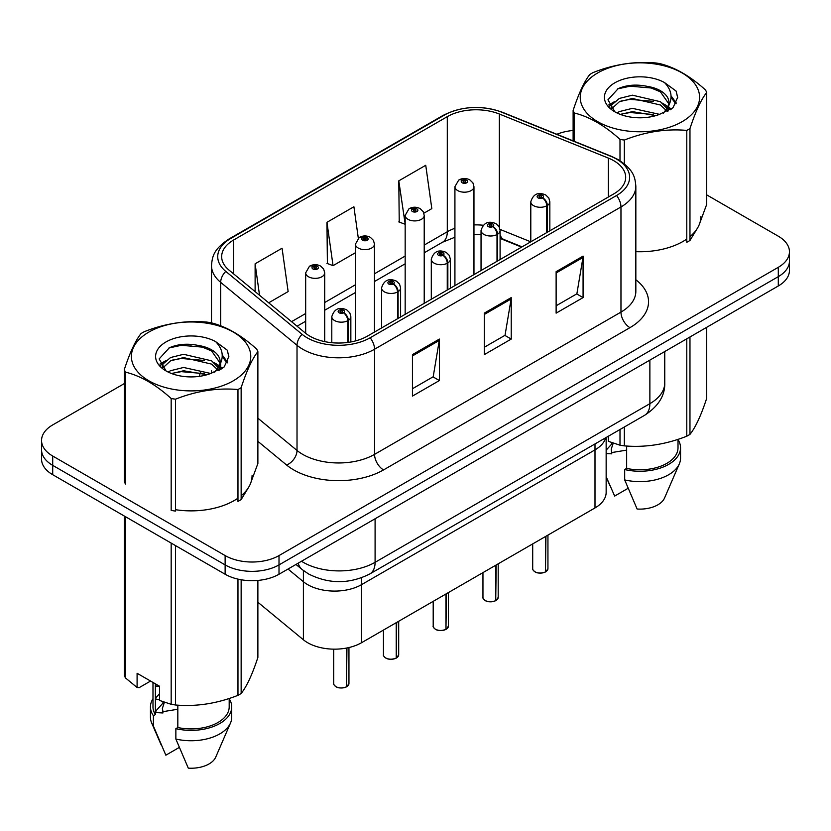 <?xml version="1.0" encoding="UTF-8"?>
<svg xmlns="http://www.w3.org/2000/svg" width="831" height="831" viewBox="0 0 831 831"><rect width="100%" height="100%" fill="white"/><g stroke="black" fill="none" stroke-linecap="round" stroke-linejoin="round"><path stroke-width="1.25" d="M594.996 443.941L594.996 449.872A38.101 22.001 180 0 0 605.685 437.771A38.101 22.001 180 0 1 594.996 449.872L361.547 584.65A38.101 22.001 180 0 1 303.398 581.71L288.014 569.038L303.398 581.71L303.398 639.787L257.88 602.246M606.152 437.501L606.152 492.388A38.101 22.001 180 0 1 594.996 507.938L361.547 642.716A38.101 22.001 180 0 1 303.398 639.787M594.996 507.938L594.996 449.872L361.547 584.65A38.101 22.001 180 0 1 303.398 581.71L303.398 570.533M521.608 247.108L500.968 238.767A50.795 29.324 0 0 0 500.096 238.424M613.777 160.715A40.636 23.465 180 0 1 625.681 177.304A40.636 23.465 180 0 1 613.777 193.893L367.364 336.16A40.636 23.465 180 0 1 305.341 333.034L229.013 270.085A40.636 23.465 180 0 1 221.659 256.634A40.636 23.465 180 0 1 233.563 240.045L447.296 116.652A40.636 23.465 180 0 1 499.338 114.013L608.354 158.087A40.636 23.465 180 0 1 613.777 160.715M616.56 159.105A44.583 25.74 0 0 0 610.608 156.228L501.602 112.154A44.583 25.74 0 0 0 444.502 115.042L230.779 238.435A44.583 25.74 0 0 0 225.783 271.394L302.11 334.332A44.583 25.74 0 0 0 370.159 337.77L616.56 195.503A44.583 25.74 0 0 0 616.56 159.105M124.307 383.59L52.706 424.921A38.101 22.001 0 0 0 41.55 440.482L41.55 459.138A38.101 22.001 0 0 0 52.706 474.698L225.128 574.242L225.128 564.903A38.101 22.001 0 0 0 279.008 564.903L778.294 276.65A38.101 22.001 0 0 0 789.45 261.09A38.101 22.001 0 0 1 778.294 276.65L279.008 564.903A38.101 22.001 0 0 1 225.128 564.903L52.706 465.36L225.128 564.903L225.128 555.575A38.101 22.001 0 0 0 279.008 555.575L778.294 267.312A38.101 22.001 0 0 0 789.45 251.762A38.101 22.001 0 0 0 778.294 236.201L706.693 194.87M41.55 449.81A38.101 22.001 0 0 0 52.706 465.36A38.101 22.001 0 0 1 41.55 449.81M412.446 354.619L412.446 396.096L439.391 380.546L439.391 339.069L412.446 354.619M412.446 388.742L433.2 376.755L439.277 340.44A10.159 5.869 -120 0 0 439.391 339.069M433.013 376.869L439.391 380.546M556.126 271.664L556.126 313.142L583.071 297.591L583.071 256.114L556.126 271.664M556.126 305.787L576.88 293.81L582.957 257.496A10.159 5.869 -120 0 0 583.071 256.114M576.693 293.914L583.071 297.591M484.286 313.142L484.286 354.619L511.231 339.069L511.231 297.591L484.286 313.142M484.286 347.265L505.04 335.288L511.117 298.973A10.159 5.869 -120 0 0 511.231 297.591M504.853 335.392L511.231 339.069M635.84 251.668A60.954 35.193 0 0 0 686.79 239.058A60.954 35.193 0 0 1 635.84 251.668M689.969 236.638A60.954 35.193 0 0 0 700.865 216.559A60.954 35.193 0 0 1 689.969 236.638M175.518 509.704A60.954 35.193 0 0 0 237.967 498.174A60.954 35.193 0 0 1 175.518 509.704M241.146 495.764A60.954 35.193 0 0 0 252.053 475.675A60.954 35.193 0 0 1 241.146 495.764M573.12 130.477A38.101 22.001 0 0 0 556.863 134.29M192.127 344.429L190.974 345.094M41.55 440.482A38.101 22.001 0 0 0 52.706 456.032L225.128 555.575M423.883 213.203L431.819 208.623L425.742 165.286L398.797 180.836L399.233 222.064M268.683 302.806L288.139 291.567L282.062 248.23L255.117 263.791L255.117 291.619M358.306 238.185L353.902 206.753L326.957 222.313L327.393 263.541M326.957 222.313L333.044 265.65L355.419 252.728M333.044 265.65L326.957 263.375M398.797 180.836L405.164 224.006M404.874 224.173L398.797 221.898M255.117 263.791L259.532 295.254M225.128 574.242A38.101 22.001 0 0 0 279.008 574.242L778.294 285.978A38.101 22.001 0 0 0 789.45 270.428L789.45 251.762M545.416 571.998C540.888 573.463 537.418 573.411 534.987 571.873C532.993 570.139 532.224 569.058 532.702 568.643A7.624 4.404 0 0 0 534.935 571.749A7.624 4.404 0 0 0 545.468 571.884L545.302 571.988A7.365 4.248 180 0 1 535.112 571.853M545.468 571.572L545.936 536.265M547.349 232.254L547.349 205.496A6.347 3.823 -122.2 0 0 542.664 197.83A3.179 1.828 0 0 0 542.57 195.295A3.179 1.828 0 0 0 538.072 195.295A3.179 1.828 0 0 0 538.072 197.892A3.179 1.828 0 0 0 542.466 197.944L541.178 197.134A1.267 0.738 180 0 1 539.423 197.113A1.267 0.738 180 0 1 539.049 196.594A1.267 0.738 180 0 1 539.838 195.919A1.267 0.738 180 0 1 541.22 196.074A1.267 0.738 180 0 1 541.594 196.594A1.267 0.738 180 0 1 541.261 197.092L542.664 197.83M542.466 197.944A6.347 3.501 62.1 0 1 546.756 205.828A9.525 5.495 180 0 1 533.585 205.673A9.525 5.495 180 0 1 530.801 201.777C533.232 193.966 538.218 191.701 545.738 194.984L548.813 197.996L549.842 201.777A9.525 5.495 180 0 1 547.349 205.496M546.756 232.597L546.756 205.828M545.468 571.884L545.468 536.535M473.961 274.614L473.961 186.695A9.525 5.495 180 0 1 468.082 191.774A9.525 5.495 180 0 1 457.704 190.579A9.525 5.495 180 0 1 454.921 186.695L458.712 180.078A6.347 3.823 57.8 0 1 462.098 180.265A3.179 1.828 0 0 0 462.192 182.799A3.179 1.828 0 0 0 466.69 182.799A3.179 1.828 0 0 0 466.69 180.213A3.179 1.828 0 0 0 462.296 180.161L463.584 180.971A1.267 0.738 180 0 1 465.339 180.992A1.267 0.738 180 0 1 465.713 181.511A1.267 0.738 180 0 1 464.924 182.186A1.267 0.738 180 0 1 463.542 182.031A1.267 0.738 180 0 1 463.168 181.511A1.267 0.738 180 0 1 463.501 181.013L462.098 180.265M463.584 182.051L463.584 180.971M462.296 180.161A6.347 3.501 -117.9 0 0 459.325 179.725A6.347 3.501 -117.9 0 0 459.044 179.911M463.501 181.999L463.501 181.013M495.671 600.73C491.142 602.184 487.662 602.143 485.242 600.595C483.237 598.86 482.479 597.78 482.956 597.364A7.624 4.404 0 0 0 485.19 600.481A7.624 4.404 0 0 0 495.723 600.605L495.546 600.709A7.365 4.248 180 0 1 485.366 600.584M495.723 600.294L496.19 564.987M497.592 260.976L497.592 234.217A6.347 3.823 -122.2 0 0 492.918 226.551A3.179 1.828 0 0 0 492.814 224.017A3.179 1.828 0 0 0 488.327 224.017A3.179 1.828 0 0 0 488.327 226.614A3.179 1.828 0 0 0 492.721 226.666L491.433 225.855A1.267 0.738 180 0 1 489.677 225.835A1.267 0.738 180 0 1 489.303 225.315A1.267 0.738 180 0 1 490.082 224.64A1.267 0.738 180 0 1 491.474 224.796A1.267 0.738 180 0 1 491.838 225.315A1.267 0.738 180 0 1 491.505 225.814L492.918 226.551M492.721 226.666A6.347 3.501 62.1 0 1 497.011 234.56A9.525 5.495 180 0 1 483.839 234.394A9.525 5.495 180 0 1 481.045 230.499C483.486 222.687 488.462 220.423 495.993 223.705L499.067 226.718L500.096 230.499A9.525 5.495 180 0 1 497.592 234.217M497.011 261.318L497.011 234.56M495.723 600.605L495.723 565.257M445.915 629.451C441.396 630.906 437.916 630.864 435.486 629.316C433.491 627.582 432.733 626.501 433.2 626.086A7.624 4.404 0 0 0 435.434 629.202A7.624 4.404 0 0 0 445.967 629.327L445.8 629.431A7.365 4.248 180 0 1 435.61 629.306M445.967 629.015L446.444 593.708M447.847 289.697L447.847 262.939A6.347 3.823 -122.2 0 0 443.162 255.273A3.179 1.828 0 0 0 443.068 252.738A3.179 1.828 0 0 0 438.581 252.738A3.179 1.828 0 0 0 438.581 255.335A3.179 1.828 0 0 0 442.965 255.387L441.677 254.577A1.267 0.738 180 0 1 439.921 254.556A1.267 0.738 180 0 1 439.557 254.037A1.267 0.738 180 0 1 440.337 253.362A1.267 0.738 180 0 1 441.718 253.517A1.267 0.738 180 0 1 442.092 254.037A1.267 0.738 180 0 1 441.76 254.535L443.162 255.273M442.965 255.387A6.347 3.501 62.1 0 1 447.255 263.282A9.525 5.495 180 0 1 434.094 263.115A9.525 5.495 180 0 1 431.299 259.22C433.73 251.409 438.716 249.144 446.247 252.427L449.322 255.439L450.35 259.22A9.525 5.495 180 0 1 447.847 262.939M447.255 290.04L447.255 263.282M445.967 629.327L445.967 593.978M396.169 658.173C391.64 659.627 388.17 659.585 385.74 658.038C383.745 656.303 382.977 655.233 383.455 654.807A7.624 4.404 0 0 0 385.688 657.923A7.624 4.404 0 0 0 396.221 658.048L396.055 658.152A7.365 4.248 180 0 1 385.864 658.027M396.221 657.737L396.688 622.429M398.101 318.418L398.101 291.66A6.347 3.823 -122.2 0 0 393.416 284.005A3.179 1.828 0 0 0 393.323 281.47A3.179 1.828 0 0 0 388.825 281.47A3.179 1.828 0 0 0 388.825 284.057A3.179 1.828 0 0 0 393.219 284.109L391.931 283.298A1.267 0.738 180 0 1 390.175 283.278A1.267 0.738 180 0 1 389.801 282.758A1.267 0.738 180 0 1 390.591 282.083A1.267 0.738 180 0 1 391.972 282.239A1.267 0.738 180 0 1 392.346 282.758A1.267 0.738 180 0 1 392.014 283.257L393.416 284.005M393.219 284.109A6.347 3.501 62.1 0 1 397.509 292.003A9.525 5.495 180 0 1 384.338 291.837A9.525 5.495 180 0 1 381.554 287.942C383.984 280.13 388.97 277.866 396.491 281.148L399.566 284.16L400.604 287.942A9.525 5.495 180 0 1 398.101 291.66M397.509 318.761L397.509 292.003M396.221 658.048L396.221 622.699M346.423 686.894C341.894 688.348 338.414 688.307 335.994 686.759C333.989 685.024 333.231 683.955 333.709 683.529A7.624 4.404 0 0 0 335.942 686.645A7.624 4.404 0 0 0 346.475 686.78L346.298 686.873A7.365 4.248 180 0 1 336.119 686.749M346.475 686.458L346.942 647.972M348.345 342.351L348.345 320.382A6.347 3.823 -122.2 0 0 343.67 312.726A3.179 1.828 0 0 0 343.567 310.192A3.179 1.828 0 0 0 339.079 310.192A3.179 1.828 0 0 0 339.079 312.778A3.179 1.828 0 0 0 343.473 312.84L342.185 312.02A1.267 0.738 180 0 1 340.43 311.999A1.267 0.738 180 0 1 340.056 311.48A1.267 0.738 180 0 1 340.835 310.804A1.267 0.738 180 0 1 342.227 310.971A1.267 0.738 180 0 1 342.601 311.48A1.267 0.738 180 0 1 342.258 311.978L343.67 312.726M343.473 312.84A6.347 3.501 62.1 0 1 347.763 320.724A9.525 5.495 180 0 1 334.592 320.558A9.525 5.495 180 0 1 331.798 316.673C334.239 308.852 339.214 306.587 346.745 309.87L349.82 312.882L350.848 316.673A9.525 5.495 180 0 1 348.345 320.382M347.763 342.434L347.763 320.724M346.475 686.78L346.475 648.066M424.215 303.336L424.215 215.416A9.525 5.495 180 0 1 418.336 220.495A9.525 5.495 180 0 1 407.959 219.301A9.525 5.495 180 0 1 405.164 215.416L408.966 208.799A6.347 3.823 57.8 0 1 412.353 208.996A3.179 1.828 0 0 0 412.446 211.531A3.179 1.828 0 0 0 416.933 211.531A3.179 1.828 0 0 0 416.933 208.934A3.179 1.828 0 0 0 412.55 208.882L413.838 209.692A1.267 0.738 180 0 1 415.593 209.713A1.267 0.738 180 0 1 415.957 210.233A1.267 0.738 180 0 1 415.178 210.908A1.267 0.738 180 0 1 413.796 210.752A1.267 0.738 180 0 1 413.423 210.233A1.267 0.738 180 0 1 413.755 209.734L412.353 208.996M413.838 210.773L413.838 209.692M412.55 208.882A6.347 3.501 -117.9 0 0 409.579 208.446A6.347 3.501 -117.9 0 0 409.299 208.633M413.755 210.721L413.755 209.734M374.469 332.068L374.469 244.137A9.525 5.495 180 0 1 368.59 249.217A9.525 5.495 180 0 1 358.203 248.022A9.525 5.495 180 0 1 355.419 244.137L359.221 237.531A6.347 3.823 57.8 0 1 362.607 237.718A3.179 1.828 0 0 0 362.7 240.252A3.179 1.828 0 0 0 367.188 240.252A3.179 1.828 0 0 0 367.188 237.656A3.179 1.828 0 0 0 362.794 237.604L364.082 238.414A1.267 0.738 180 0 1 365.837 238.435A1.267 0.738 180 0 1 366.211 238.954A1.267 0.738 180 0 1 365.432 239.629A1.267 0.738 180 0 1 364.04 239.473A1.267 0.738 180 0 1 363.677 238.954A1.267 0.738 180 0 1 364.009 238.455L362.607 237.718M364.082 239.494L364.082 238.414M362.794 237.604A6.347 3.501 -117.9 0 0 359.833 237.167A6.347 3.501 -117.9 0 0 359.553 237.354M364.009 239.442L364.009 238.455M324.713 341.614L324.713 272.859A9.525 5.495 180 0 1 318.834 277.938A9.525 5.495 180 0 1 308.457 276.744A9.525 5.495 180 0 1 305.673 272.859L309.464 266.252A6.347 3.823 57.8 0 1 312.851 266.439A3.179 1.828 0 0 0 312.944 268.974A3.179 1.828 0 0 0 317.442 268.974A3.179 1.828 0 0 0 317.442 266.377A3.179 1.828 0 0 0 313.048 266.325L314.336 267.135A1.267 0.738 180 0 1 316.092 267.156A1.267 0.738 180 0 1 316.466 267.675A1.267 0.738 180 0 1 315.676 268.351A1.267 0.738 180 0 1 314.295 268.195A1.267 0.738 180 0 1 313.921 267.675A1.267 0.738 180 0 1 314.253 267.177L312.851 266.439M314.336 268.216L314.336 267.135M313.048 266.325A6.347 3.501 -117.9 0 0 310.077 265.899A6.347 3.501 -117.9 0 0 309.797 266.076M314.253 268.174L314.253 267.177M597.707 72.941A59.687 34.466 -0 0 0 597.707 121.679A59.687 34.466 -0 0 0 682.116 121.679A59.687 34.466 -0 0 0 682.116 72.941A59.687 34.466 -0 0 0 597.707 72.941M699.982 222.552L706.693 204.416L706.693 92.511A68.578 39.597 -0 0 0 705.529 90.008C690.26 76.161 675.021 67.363 659.824 63.613A68.578 39.597 -0 0 0 655.482 62.938C634.572 61.151 613.766 64.371 593.033 72.598A68.578 39.597 -0 0 0 591.423 73.502A68.578 39.597 -0 0 0 589.854 74.437C584.255 81.48 578.677 93.498 573.12 110.492A68.578 39.597 -0 0 0 574.283 112.995L574.283 141.322M619.999 160.684L619.999 139.39C604.719 125.543 589.48 116.745 574.283 112.995M619.999 139.39A68.578 39.597 -0 0 0 624.341 140.065L624.341 163.821M686.79 130.405A68.578 39.597 -0 0 0 688.4 129.501A68.578 39.597 -0 0 0 689.969 128.566L689.969 240.471A68.578 39.597 -0 0 1 688.4 241.395A68.578 39.597 -0 0 1 686.79 242.299L686.79 130.405C666.057 128.587 645.24 131.807 624.341 140.065M659.658 114.377L632.391 108.342L619.386 111.583L616.924 112.923M655.856 115.613L632.391 111.634L620.404 114.418M668.197 110.97L667.927 110.274M667.116 108.612L660.437 101.714L632.391 95.181L619.386 98.422L611.865 104.831L610.889 108.321M666.057 110.253L660.437 105.007L632.391 98.474L619.386 101.714L611.481 108.965M663.502 113.099L667.989 106.835A29.033 16.765 -0 0 0 668.945 102.577A29.033 16.765 -0 0 0 647.297 86.372C636.494 84.128 626.792 84.887 618.181 88.647L607.96 99.793L614.826 111.728M667.407 111.375L668.945 105.184M668.851 103.885L660.437 91.836L647.297 86.372M614.815 82.82A35.484 20.484 -0 0 0 614.815 111.801A35.484 20.484 -0 0 0 659.18 114.512L673.006 107.801L677.67 97.31L676.081 91.046L664.447 82.518A35.484 20.484 -0 0 0 614.815 82.82M664.447 82.518C671.822 90.07 673.006 98.172 667.989 106.835M689.969 240.471L697.282 228.442M573.12 140.855L573.12 110.492M706.693 92.511C701.146 99.46 695.568 111.479 689.969 128.566M653.259 114.512L630.137 112.528L620.934 114.2M670.15 109.837L668.519 108.529M667.542 107.822L665.891 106.742M653.259 101.34L630.137 99.367L620.934 101.039M612.042 104.509L609.331 106.181M675.915 103.875L671.053 97.476M653.259 88.169L630.137 86.195L617.765 88.844M677.67 97.632L676.081 91.046M671.199 109.152L668.81 107.106M668.103 106.576L662.421 103.179M614.286 101.746L608.718 104.976M676.32 103.096L671.043 95.825M148.884 332.068A59.687 34.466 -0 0 0 148.884 380.806A59.687 34.466 -0 0 0 233.293 380.806A59.687 34.466 -0 0 0 233.293 332.068A59.687 34.466 -0 0 0 148.884 332.068M251.159 481.668L257.88 463.542L257.88 351.638A68.578 39.597 -0 0 0 256.717 349.134C241.437 335.288 226.198 326.49 211.001 322.74A68.578 39.597 -0 0 0 206.659 322.064C185.76 320.278 164.943 323.498 144.21 331.725A68.578 39.597 -0 0 0 142.6 332.629A68.578 39.597 -0 0 0 141.031 333.563C135.432 340.606 129.854 352.624 124.307 369.608A68.578 39.597 -0 0 0 125.471 372.122L125.471 484.026A68.578 39.597 -0 0 1 124.307 481.513L124.307 369.608M171.176 398.516A68.578 39.597 -0 0 0 175.518 399.181L175.518 511.086A68.578 39.597 -0 0 1 171.176 510.411L171.176 398.516C155.906 384.67 140.668 375.872 125.471 372.122M237.967 389.521A68.578 39.597 -0 0 0 239.577 388.617A68.578 39.597 -0 0 0 241.146 387.693L241.146 499.587A68.578 39.597 -0 0 1 239.577 500.522A68.578 39.597 -0 0 1 237.967 501.425L237.967 389.521C217.234 387.713 196.428 390.934 175.518 399.181M210.845 373.503L183.578 367.468L170.563 370.709L168.111 372.039M207.044 374.729L183.578 370.761L171.581 373.545M219.374 370.086L219.114 369.39M218.304 367.738L211.614 360.831L183.578 354.297L170.563 357.538L163.053 363.957L162.066 367.447M217.234 369.38L211.614 364.123L183.578 357.59L170.563 360.831L162.658 368.091M214.678 372.226L219.176 365.952A29.033 16.765 -0 0 0 220.122 361.703A29.033 16.765 -0 0 0 198.474 345.488C187.681 343.255 177.969 344.013 169.358 347.774L159.147 358.919L166.003 370.855M218.595 370.501L220.122 364.31M220.038 363.002L211.614 350.952L198.474 345.488M166.003 341.946A35.484 20.484 -0 0 0 166.003 370.917A35.484 20.484 -0 0 0 210.357 373.638L224.193 366.928L228.857 356.437L227.258 350.173L215.634 341.634A35.484 20.484 -0 0 0 166.003 341.946M215.634 341.634C223.009 349.186 224.183 357.299 219.176 365.952M241.146 499.587L248.469 487.568M257.88 351.638C252.323 358.587 246.745 370.605 241.146 387.693M204.436 373.638L181.314 371.654L172.121 373.327M221.326 368.964L219.706 367.655M218.719 366.949L217.078 365.869M204.436 360.467L181.314 358.483L172.121 360.155M163.229 363.635L160.518 365.308M227.102 363.002L222.23 356.603M204.436 347.296L181.314 345.312L168.942 347.971M228.847 356.759L227.258 350.173M222.386 368.268L219.997 366.232M219.28 365.702L213.598 362.295M165.462 360.872L159.905 364.103M227.497 362.223L222.22 354.951M608.365 436.223L608.365 441.334L619.999 445.198A68.578 39.597 0 0 0 624.341 445.863C645.074 447.68 665.88 444.46 686.79 436.202A68.578 39.597 0 0 0 689.969 434.374C695.516 427.425 701.094 415.407 706.693 398.319L706.693 327.31M611.772 442.643L611.772 443.962L606.152 450.184M626.647 446.029L626.647 468.414A38.101 22.001 0 0 0 678.013 447.795L678.013 439.35M626.647 468.414L624.683 469.546A40.636 23.465 0 0 0 680.547 447.795A40.636 23.465 0 0 0 678.013 439.63M624.683 469.546L624.683 479.913A40.636 23.465 0 0 0 679.332 463.843A40.636 23.465 0 0 0 680.547 458.161L680.547 447.795M624.683 479.913L637.117 509.029A25.397 14.667 0 0 0 664.551 498.008L679.332 463.843M613.226 443.152L611.201 449.259L611.772 453.84L606.152 453.56M611.772 453.84L611.201 449.259M686.79 436.202L686.79 338.809M689.969 336.971L689.969 434.374M624.341 426.999L624.341 445.863M619.999 445.198L619.999 429.513M628.059 488.327L614.66 496.065L606.152 476.693M611.772 452.552L626.647 450.122M150.567 681.056L139.182 687.632L137.094 687.497L137.094 673.276L159.552 686.24L159.552 700.45L171.176 704.314A68.578 39.597 0 0 0 175.518 704.989C196.251 706.807 217.068 703.587 237.967 695.329A68.578 39.597 0 0 0 241.146 693.49C246.703 686.551 252.281 674.533 257.88 657.446L257.88 580.422M162.949 701.759L162.949 703.088L155.885 710.952L155.885 712.603L162.949 712.967L162.377 708.386M177.824 705.145L177.824 727.53A38.101 22.001 0 0 0 229.19 706.911L229.19 698.476M177.824 727.53L175.86 728.662A40.636 23.465 0 0 0 231.724 706.911A40.636 23.465 0 0 0 229.19 698.746M175.86 728.662L175.86 739.039A40.636 23.465 0 0 0 230.519 722.97A40.636 23.465 0 0 0 231.724 717.288L231.724 706.911M175.86 739.039L188.294 768.145A25.397 14.667 0 0 0 215.728 757.134L230.519 722.97M159.552 686.468L155.885 686.261L156.176 684.287M159.552 699.64L155.885 699.432L155.885 697.78L159.552 693.646M237.967 695.329L237.967 579.124M241.146 579.758L241.146 693.49M175.518 545.603L175.518 704.989M171.176 704.314L171.176 543.09M125.471 516.705L125.471 677.93L137.094 687.497M125.471 677.93A68.578 39.597 0 0 1 124.307 675.416L124.307 516.03M152.987 682.459L152.987 706.911A38.101 22.001 0 0 0 155.376 714.577L155.376 683.83M152.987 698.746A40.636 23.465 0 0 0 150.453 706.911A40.636 23.465 0 0 0 153.413 715.709L155.376 714.577M150.453 706.911L150.453 717.288A40.636 23.465 0 0 0 151.668 722.97A40.636 23.465 0 0 0 153.413 726.076L153.413 715.709M179.247 747.453L165.847 755.192L153.413 726.076M164.403 702.278L162.388 708.386L162.949 711.668L177.824 709.248M162.949 711.668L162.949 712.967M361.547 577.794L361.547 642.716M635.84 279.746A63.499 36.657 180 0 1 629.94 327.663L383.527 469.92A12.704 7.334 60 0 1 374.552 454.37L620.965 312.103A50.795 29.324 0 0 0 635.84 291.369L635.84 186.227A50.795 29.324 180 0 1 620.965 206.961A12.704 7.334 -120 0 0 616.56 195.503M383.527 469.92A63.499 36.657 180 0 1 293.727 469.92A63.499 36.657 180 0 1 286.612 465.028L257.88 441.334M302.11 334.332A12.704 8.497 129.5 0 0 297.02 345.312L297.02 450.454A50.795 29.324 0 0 0 302.713 454.37A50.795 29.324 0 0 0 374.552 454.37L374.552 349.228A50.795 29.324 180 0 1 297.02 345.312L220.682 282.374A50.795 29.324 180 0 1 211.5 265.546L211.5 322.875M635.84 186.227C635.029 177.45 634.126 170.158 618.337 159.677L611.658 156.436A12.704 5.952 112 0 0 610.608 156.228M611.658 156.436L502.641 112.362C481.606 104.924 461.631 105.994 442.736 115.602A12.704 7.334 60 0 1 444.502 115.042M230.779 238.435A12.704 7.334 -120 0 0 229.013 238.996C213.183 249.508 212.31 256.789 211.5 265.546M225.783 271.394A12.704 8.497 129.5 0 0 220.682 282.374L220.682 325.835M502.641 112.362A12.704 5.952 112 0 0 501.602 112.154M370.159 337.77A12.704 7.334 60 0 1 374.552 349.228L620.965 206.961L620.965 312.103A12.704 7.334 60 0 0 629.94 327.663M199.326 376.36A63.499 36.657 180 0 1 200.614 372.371M279.008 555.575L279.008 574.242M778.294 267.312L778.294 285.978M52.706 456.032L52.706 474.698M220.682 363.126L220.682 369.348M211.5 370.699A50.795 29.324 0 0 0 211.697 373.244M257.88 418.18L297.02 450.454A12.704 8.497 -50.5 0 1 286.612 465.028M233.563 240.045L233.563 273.846M608.354 158.087L608.354 197.03M499.338 114.013L499.338 227.227M530.77 241.821L500.013 229.387M483.195 225.243A40.636 23.465 0 0 0 473.961 224.9M454.921 228.286A40.636 23.465 0 0 0 447.296 231.745L424.215 245.072M447.296 116.652L447.296 231.745A22.863 13.203 60 0 1 442.559 242.205L424.215 252.801M405.164 256.062L374.469 273.794M355.419 284.784L324.713 302.515M305.673 313.516L291.556 321.659M522.065 246.849L503.877 239.494A22.863 10.71 -68 0 1 500.096 234.758M484.286 314.461L511.117 298.973M556.126 272.984L582.957 257.496M412.446 355.938L439.277 340.44M301.497 561.247A50.795 29.324 0 0 0 303.253 562.317A50.795 29.324 0 0 0 375.093 562.317L649.873 403.669A50.795 29.324 0 0 0 664.758 382.925C665.132 395.535 658.412 406.328 644.617 415.292L369.826 573.941A25.397 14.667 60 0 0 375.093 562.317L375.093 518.762M649.873 360.114L649.873 403.669A25.397 14.667 60 0 1 644.617 415.292M298.173 563.169A25.397 16.984 129.5 0 0 302.204 569.588L295.971 564.446M545.936 571.614A7.624 4.404 0 0 0 547.941 568.643L547.941 535.102M496.19 600.335A7.624 4.404 0 0 0 498.195 597.364L498.195 563.823M446.444 629.057A7.624 4.404 0 0 0 448.439 626.086L448.439 592.555M396.688 657.778A7.624 4.404 0 0 0 398.693 654.807L398.693 621.276M346.942 686.499A7.624 4.404 0 0 0 348.947 683.529L348.947 647.546M442.736 115.602L229.013 238.996M503.877 239.494L500.096 238.123M481.045 234.685L473.961 234.56M454.921 237.24L442.559 242.205M405.164 263.801L374.469 281.522M355.419 292.522L324.713 310.243M305.673 321.244L297.072 326.209M369.826 573.941C349.394 584.214 328.951 584.214 308.509 573.941L302.204 569.588M664.758 382.925L664.758 351.523M532.702 568.643L532.702 543.9M530.801 241.811L530.801 201.777M549.842 230.81L549.842 201.777M547.941 568.643L545.884 571.728M473.961 186.695L472.932 182.913L469.858 179.901C466.368 178.094 462.857 178.031 459.325 179.725M454.921 285.615L454.921 186.695M482.956 597.364L482.956 572.621M481.045 270.532L481.045 230.499M500.096 259.532L500.096 230.499M498.195 597.364L496.138 600.449M433.2 626.086L433.2 601.353M431.299 299.253L431.299 259.22M450.35 288.253L450.35 259.22M448.439 626.086L446.392 629.171M383.455 654.807L383.455 630.075M381.554 327.975L381.554 287.942M400.604 316.975L400.604 287.942M398.693 654.807L396.636 657.903M333.709 683.529L333.709 649.156M331.798 342.704L331.798 316.673M350.848 341.946L350.848 316.673M348.947 683.529L346.891 686.624M424.215 215.416L423.187 211.635L420.112 208.623C416.622 206.815 413.111 206.753 409.579 208.446M405.164 314.336L405.164 215.416M374.469 244.137L373.441 240.356L370.366 237.344C366.866 235.537 363.355 235.474 359.833 237.167M355.419 340.939L355.419 244.137M324.713 272.859L323.685 269.078L320.61 266.065C317.12 264.258 313.609 264.206 310.077 265.899M305.673 333.293L305.673 272.859M609.985 485.792L606.152 476.952M161.162 744.919L151.668 722.97"/></g></svg>

